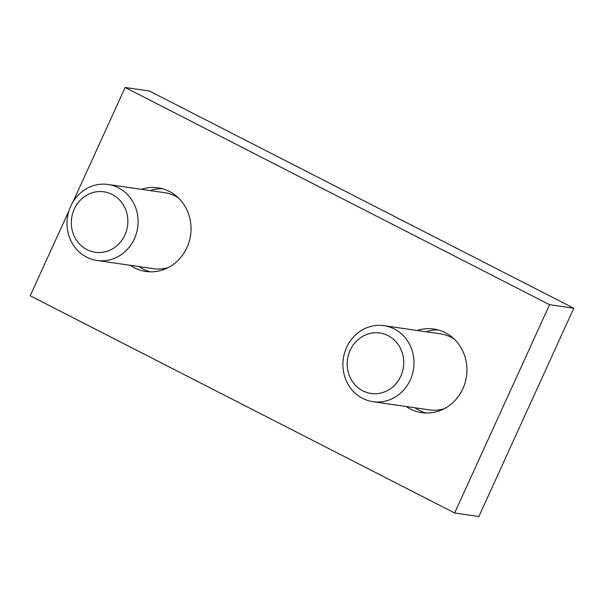 <?xml version="1.0" encoding="UTF-8"?>
<svg xmlns="http://www.w3.org/2000/svg" width="604" height="604" viewBox="0 0 604 604"><rect width="100%" height="100%" fill="white"/><g stroke="black" fill="none" stroke-linecap="round" stroke-linejoin="round"><path stroke-width="0.91" d="M139.056 266.591A42.25 39.034 -81.7 0 0 143.261 269.105A42.25 39.034 -81.7 0 0 150.275 271.823M162.333 188.735A42.25 39.034 -81.7 0 0 150.086 190.57M573.8 308.214L149.362 91L125.126 87.482L549.564 304.695L573.8 308.214L478.874 516.518L454.638 513L30.2 295.786L69.022 210.6M141.359 189.301A42.25 39.034 98.3 0 1 158.006 187.836A42.25 39.034 98.3 0 1 190.57 235.25A42.25 39.034 98.3 0 1 145.874 271.46A42.25 39.034 98.3 0 1 134.533 267.836A42.25 39.034 98.3 0 1 130.336 265.322M414.94 407.776A42.25 39.034 -81.7 0 0 419.146 410.29A42.25 39.034 -81.7 0 0 426.16 413.015M438.21 329.927A42.25 39.034 -81.7 0 0 425.971 331.762M417.243 330.494A42.25 39.034 98.3 0 1 433.891 329.029A42.25 39.034 98.3 0 1 466.454 376.443A42.25 39.034 98.3 0 1 421.758 412.645A42.25 39.034 98.3 0 1 410.418 409.029A42.25 39.034 98.3 0 1 406.213 406.515M72.925 202.038L125.126 87.482M549.564 304.695L454.638 513M383.955 325.662A38.407 35.485 -81.7 0 0 343.329 358.58A38.407 35.485 -81.7 0 0 372.932 401.683A38.407 35.485 -81.7 0 0 412.313 374.495A38.407 35.485 -81.7 0 0 394.269 328.954A38.407 35.485 -81.7 0 0 383.955 325.662L440.61 333.884A38.407 35.485 98.3 0 1 450.916 337.175A38.407 35.485 98.3 0 1 454.314 339.169M444.219 408.727A38.407 35.485 98.3 0 1 429.58 409.905L372.932 401.683M388.055 335.628A30.555 28.229 -81.7 0 0 347.247 365.828A30.555 28.229 -81.7 0 0 391.105 388.274A30.555 28.229 -81.7 0 0 388.055 335.628M108.078 184.477A38.407 35.485 -81.7 0 0 67.444 217.387A38.407 35.485 -81.7 0 0 97.048 260.49A38.407 35.485 -81.7 0 0 136.428 233.303A38.407 35.485 -81.7 0 0 118.384 187.768A38.407 35.485 -81.7 0 0 108.078 184.477L164.726 192.691A38.407 35.485 98.3 0 1 175.032 195.983A38.407 35.485 98.3 0 1 178.429 197.984M168.342 267.534A38.407 35.485 98.3 0 1 153.695 268.712L97.048 260.49M112.178 194.435A30.555 28.229 -81.7 0 0 71.363 224.635A30.555 28.229 -81.7 0 0 115.228 247.081A30.555 28.229 -81.7 0 0 112.178 194.435"/></g></svg>
